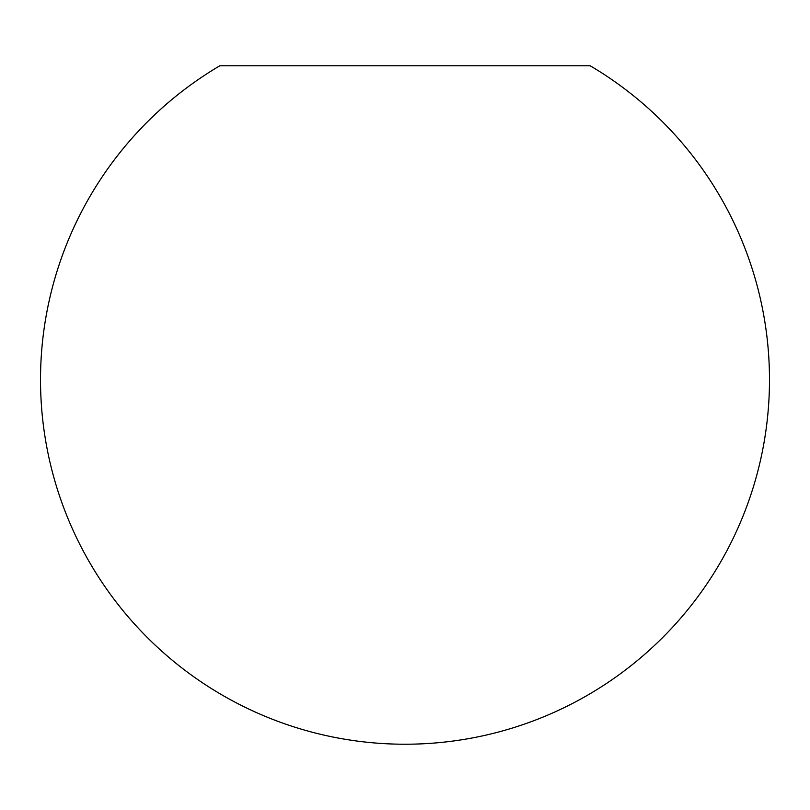 <?xml version="1.0" encoding="UTF-8"?>
<svg xmlns="http://www.w3.org/2000/svg" width="810" height="810" viewBox="0 0 810 810"><rect width="100%" height="100%" fill="white"/><g stroke="black" fill="none" stroke-linecap="round" stroke-linejoin="round"><path stroke-width="1.21" d="M405 65.772L590.166 65.772A364.5 364.5 0 0 1 405 744.228A364.5 364.5 0 0 1 219.834 65.772L405 65.772"/></g></svg>

